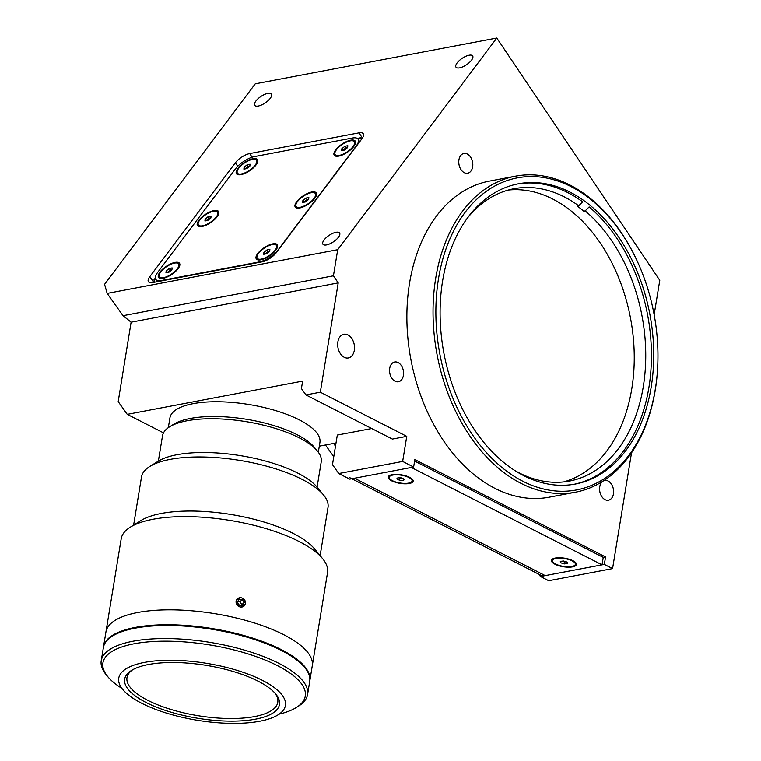 <?xml version="1.0" encoding="UTF-8"?>
<svg xmlns="http://www.w3.org/2000/svg" width="761" height="761" viewBox="0 0 761 761"><rect width="100%" height="100%" fill="white"/><g stroke="black" fill="none" stroke-linecap="round" stroke-linejoin="round"><path stroke-width="1.14" d="M241.218 607.088A4.908 4.49 43.6 0 0 245.489 602.389A4.908 4.49 43.6 0 0 240.371 597.708A4.908 4.49 43.6 0 0 236.1 602.408A4.908 4.49 43.6 0 0 241.218 607.088M238.868 599.516L237.461 602.408L239.392 605.29L242.721 605.28L244.129 602.389L242.198 599.506L238.868 599.516M244.129 602.389L241.893 604.738L239.962 601.856L242.198 599.506M239.962 601.856L237.727 601.856M344.267 357.29A12.062 8.276 79.3 0 0 348.348 357.955A12.062 8.276 79.3 0 0 354.531 347.473A12.062 8.276 79.3 0 0 347.939 334.907A12.062 8.276 79.3 0 0 343.858 334.25A12.062 8.276 79.3 0 0 337.675 344.723A12.062 8.276 79.3 0 0 344.267 357.29M602.674 481.371A10.055 6.897 79.3 0 0 599.687 490.788A10.055 6.897 79.3 0 0 605.071 499.663A10.055 6.897 79.3 0 0 608.467 500.215A10.055 6.897 79.3 0 0 613.623 491.482A10.055 6.897 79.3 0 0 608.125 481.009A10.055 6.897 79.3 0 0 604.719 480.457A10.055 6.897 79.3 0 0 603.33 480.952M464.258 172.661A10.055 6.897 79.3 0 0 467.663 173.213A10.055 6.897 79.3 0 0 472.809 164.481A10.055 6.897 79.3 0 0 467.311 154.017A10.055 6.897 79.3 0 0 463.915 153.456A10.055 6.897 79.3 0 0 458.759 162.198A10.055 6.897 79.3 0 0 464.258 172.661M395.035 381.194A10.055 6.897 79.3 0 0 398.441 381.746A10.055 6.897 79.3 0 0 403.587 373.014A10.055 6.897 79.3 0 0 398.089 362.54A10.055 6.897 79.3 0 0 394.693 361.989A10.055 6.897 79.3 0 0 389.537 370.721A10.055 6.897 79.3 0 0 395.035 381.194M459.577 67.881A10.055 3.881 -33.9 0 0 469.337 62.545A10.055 3.881 -33.9 0 0 472.667 55.943A10.055 3.881 -33.9 0 0 469.08 55.23A10.055 3.881 -33.9 0 0 459.321 60.557A10.055 3.881 -33.9 0 0 455.982 67.168A10.055 3.881 -33.9 0 0 459.577 67.881M326.507 244.918A10.055 3.881 -33.9 0 0 336.276 239.591A10.055 3.881 -33.9 0 0 339.606 232.99A10.055 3.881 -33.9 0 0 336.02 232.276A10.055 3.881 -33.9 0 0 326.25 237.603A10.055 3.881 -33.9 0 0 322.921 244.205A10.055 3.881 -33.9 0 0 326.507 244.918M258.302 106.036A10.055 3.881 -33.9 0 0 268.062 100.699A10.055 3.881 -33.9 0 0 271.401 94.098A10.055 3.881 -33.9 0 0 267.815 93.384A10.055 3.881 -33.9 0 0 258.046 98.721A10.055 3.881 -33.9 0 0 254.716 105.322A10.055 3.881 -33.9 0 0 258.302 106.036M515.52 176.143L489.352 181.108A160.847 110.307 79.3 0 0 406.907 320.847A160.847 110.307 79.3 0 0 494.888 488.315A160.847 110.307 79.3 0 0 549.271 497.171L575.44 492.205A160.847 110.307 -100.7 0 1 521.047 483.359A160.847 110.307 -100.7 0 1 433.066 315.882A160.847 110.307 -100.7 0 1 515.52 176.143A160.847 110.307 -100.7 0 1 569.903 184.999A160.847 110.307 -100.7 0 1 637.585 261.936L637.87 262.564A158.83 108.928 79.3 0 0 571.035 186.588A158.83 108.928 79.3 0 0 438.526 278.555A158.83 108.928 79.3 0 0 522.788 481.218A158.83 108.928 79.3 0 0 657.675 367.002A158.83 108.928 79.3 0 0 637.87 262.564M523.711 475.625A152.799 104.799 79.3 0 0 575.373 484.034A152.799 104.799 79.3 0 0 653.699 351.287A152.799 104.799 79.3 0 0 570.122 192.181A152.799 104.799 79.3 0 0 518.45 183.772A152.799 104.799 79.3 0 0 440.124 316.528A152.799 104.799 79.3 0 0 523.711 475.625M657.675 367.002L657.637 367.696A160.847 110.307 -100.7 0 1 575.44 492.205M338.217 282.911L131.12 322.179L118.193 401.608L127.249 414.345L302.64 381.099L301.423 388.557L305.951 394.921L392.381 439.059L406.764 436.338L320.324 392.2L338.217 282.911L333.442 275.805L337.713 249.694L496.781 38.05L659.777 280.314L654.146 314.702M631.525 452.814L612.567 568.619L548.7 580.729L540.462 576.524L604.329 564.415L605.556 556.957L414.85 459.568L413.632 467.026L349.756 479.135L338.788 473.532L332.471 464.657L337.323 435.045L371.739 428.519M496.781 38.05L255.258 83.834L104.571 284.338L107.168 293.404L123.016 315.691L131.12 322.179M333.442 275.805L123.016 315.691M337.713 249.694L107.168 293.404M358.954 132.861L249.694 153.57A12.062 4.652 -33.9 0 0 235.368 162.797L149.831 276.614A12.062 4.652 -33.9 0 0 148.443 281.713A12.062 4.652 -33.9 0 0 152.752 282.559L262.012 261.851A12.062 4.652 -33.9 0 0 276.338 252.623L361.884 138.816A12.062 4.652 -33.9 0 0 363.263 133.717A12.062 4.652 -33.9 0 0 358.954 132.861L362.426 138.026M177.741 277.394L177.361 277.898M349.651 477.642A16.086 10.34 117.1 0 0 354.521 478.231L411.33 467.463L602.037 564.852L603.254 557.394L605.556 556.957M305.951 394.921L320.324 392.2M338.788 473.532L402.655 461.423L406.764 436.338M413.632 467.026L402.655 461.423M127.249 414.345L163.501 432.857M319.316 446.146L336.02 442.978M612.567 568.619L604.329 564.415M538.855 574.26L540.462 576.524M335.591 445.623L333.984 443.368M555.292 558.051A12.671 4.328 -170.7 0 0 552.543 559.002A12.671 4.328 -170.7 0 0 556.681 564.985A12.671 4.328 -170.7 0 0 572.576 566.878A12.671 4.328 -170.7 0 0 575.839 562.817A12.671 4.328 -170.7 0 0 555.292 558.051M392.029 474.674A12.671 4.328 -170.7 0 0 389.28 475.635A12.671 4.328 -170.7 0 0 393.418 481.608A12.671 4.328 -170.7 0 0 409.313 483.501A12.671 4.328 -170.7 0 0 412.567 479.449A12.671 4.328 -170.7 0 0 392.029 474.674M603.254 557.394L414.602 461.052M602.037 564.852L545.228 575.62A16.086 10.34 -62.9 0 1 540.358 575.021L351.82 478.745M333.784 456.667L325.47 444.976M335.506 446.117L333.603 443.435M252.966 158.697A12.671 4.889 -33.9 0 0 238.925 167.173A12.671 4.889 -33.9 0 0 238.574 174.783A12.671 4.889 -33.9 0 0 240.99 174.63A12.671 4.889 -33.9 0 0 257.665 161.941A12.671 4.889 -33.9 0 0 252.966 158.697M214.003 210.55A12.671 4.889 -33.9 0 0 199.953 219.016A12.671 4.889 -33.9 0 0 199.601 226.635A12.671 4.889 -33.9 0 0 202.026 226.483A12.671 4.889 -33.9 0 0 218.702 213.784A12.671 4.889 -33.9 0 0 214.003 210.55M175.03 262.402A12.671 4.889 -33.9 0 0 160.99 270.868A12.671 4.889 -33.9 0 0 160.638 278.478A12.671 4.889 -33.9 0 0 163.054 278.336A12.671 4.889 -33.9 0 0 179.729 265.637A12.671 4.889 -33.9 0 0 175.03 262.402M168.095 279.22A6.839 2.635 -33.9 0 0 168.818 279.125A6.839 2.635 -33.9 0 0 169.608 278.935M272.79 243.862A12.671 4.889 -33.9 0 0 258.75 252.329A12.671 4.889 -33.9 0 0 258.398 259.948A12.671 4.889 -33.9 0 0 260.814 259.796A12.671 4.889 -33.9 0 0 277.489 247.106A12.671 4.889 -33.9 0 0 272.79 243.862M311.753 192.019A12.671 4.889 -33.9 0 0 297.713 200.485A12.671 4.889 -33.9 0 0 297.361 208.105A12.671 4.889 -33.9 0 0 299.777 207.953A12.671 4.889 -33.9 0 0 316.452 195.254A12.671 4.889 -33.9 0 0 311.753 192.019M350.726 140.167A12.671 4.889 -33.9 0 0 336.685 148.633A12.671 4.889 -33.9 0 0 336.333 156.252A12.671 4.889 -33.9 0 0 338.75 156.1A12.671 4.889 -33.9 0 0 355.425 143.41A12.671 4.889 -33.9 0 0 350.726 140.167M155.273 278.117L153.884 279.962L154.959 282.141M361.437 139.406L360.628 137.751L361.599 139.187M254.583 156.547A16.086 6.202 -33.9 0 0 235.482 168.847L157.546 272.543A16.086 6.202 -33.9 0 0 155.701 279.344A16.086 6.202 -33.9 0 0 161.437 280.486L259.197 261.946A16.086 6.202 -33.9 0 0 278.298 249.656L356.234 145.95A16.086 6.202 -33.9 0 0 358.079 139.158A16.086 6.202 -33.9 0 0 352.343 138.017L254.583 156.547M360.628 137.751L357.261 138.388M467.216 218.293A148.785 102.041 -100.7 0 1 514.027 188.709A148.785 102.041 -100.7 0 1 578.693 205.784L577.257 206.05A148.785 102.041 -100.7 0 1 580.519 208.533A148.785 102.041 -100.7 0 1 583.735 211.149L585.18 210.883A148.785 102.041 -100.7 0 1 645.414 367.192A148.785 102.041 -100.7 0 1 569.456 481.066A148.785 102.041 -100.7 0 1 515.054 470.669M508.319 190.041A148.785 102.041 -100.7 0 1 570.455 210.436A148.785 102.041 -100.7 0 1 634.189 362.788A148.785 102.041 -100.7 0 1 563.654 481.913M585.18 210.883L589.138 206.906A152.799 104.799 -100.7 0 1 651.14 366.631A152.799 104.799 -100.7 0 1 574.222 484.243M517.309 184A152.799 104.799 -100.7 0 1 582.66 201.808L578.693 205.784M206.44 220.69A3.482 1.341 -33.9 0 1 210.692 217.865L210.902 217.827A3.482 1.341 -33.9 0 0 210.692 217.865L209.256 218.141L208.219 216.6L205.137 219.063L204.928 220.975L207.801 220.433L210.883 217.969L211.092 216.057L208.219 216.6M213.48 211.244A11.558 4.461 -33.9 0 0 202.255 217.37A11.558 4.461 -33.9 0 0 198.421 224.971A11.558 4.461 -33.9 0 0 202.55 225.789A11.558 4.461 -33.9 0 0 213.774 219.663A11.558 4.461 -33.9 0 0 217.598 212.062A11.558 4.461 -33.9 0 0 213.48 211.244M205.137 219.063L206.155 220.747M252.443 159.401A11.558 4.461 -33.9 0 0 241.218 165.527A11.558 4.461 -33.9 0 0 237.384 173.118A11.558 4.461 -33.9 0 0 241.513 173.936A11.558 4.461 -33.9 0 0 252.738 167.81A11.558 4.461 -33.9 0 0 256.571 160.219A11.558 4.461 -33.9 0 0 252.443 159.401M243.891 169.132L246.773 168.59L249.855 166.126L250.065 164.205L247.192 164.747L244.1 167.211L243.891 169.132M249.874 165.974L248.219 166.288L247.192 164.747M248.219 166.288L245.137 168.752L244.1 167.211M249.865 165.984A3.482 1.341 -33.9 0 0 249.656 166.012A3.482 1.341 -33.9 0 0 245.403 168.847M350.203 140.861A11.558 4.461 -33.9 0 0 338.978 146.997A11.558 4.461 -33.9 0 0 335.144 154.588A11.558 4.461 -33.9 0 0 339.273 155.406A11.558 4.461 -33.9 0 0 350.498 149.28A11.558 4.461 -33.9 0 0 354.331 141.679A11.558 4.461 -33.9 0 0 350.203 140.861M347.615 147.586L347.825 145.674L344.942 146.217L341.86 148.68L341.651 150.602L344.524 150.05L347.615 147.586M343.163 150.307A3.482 1.341 -33.9 0 1 347.416 147.482A3.482 1.341 -33.9 0 1 347.625 147.453L345.979 147.758L344.942 146.217M341.86 148.68L342.878 150.364M311.23 192.714A11.558 4.461 -33.9 0 0 300.005 198.84A11.558 4.461 -33.9 0 0 296.181 206.44A11.558 4.461 -33.9 0 0 300.3 207.258A11.558 4.461 -33.9 0 0 311.525 201.123A11.558 4.461 -33.9 0 0 315.358 193.532A11.558 4.461 -33.9 0 0 311.23 192.714M305.979 198.069L302.897 200.533L302.688 202.445L305.561 201.903L308.643 199.439L308.852 197.518L305.979 198.069L307.016 199.601L308.662 199.296A3.482 1.341 -33.9 0 0 308.452 199.334A3.482 1.341 -33.9 0 0 305.475 200.837A3.482 1.341 -33.9 0 0 304.2 202.16M305.475 200.837L303.915 202.217M303.924 202.065L302.897 200.533M272.267 244.557A11.558 4.461 -33.9 0 0 261.042 250.692A11.558 4.461 -33.9 0 0 257.208 258.283A11.558 4.461 -33.9 0 0 261.337 259.101A11.558 4.461 -33.9 0 0 272.562 252.975A11.558 4.461 -33.9 0 0 276.395 245.375A11.558 4.461 -33.9 0 0 272.267 244.557M267.006 249.912L263.924 252.376L263.715 254.298L266.588 253.746L269.679 251.282L269.889 249.37L267.006 249.912L268.043 251.453L269.689 251.14A3.482 1.341 -33.9 0 0 269.48 251.178A3.482 1.341 -33.9 0 0 266.502 252.681A3.482 1.341 -33.9 0 0 265.228 254.012M266.502 252.681L264.942 254.06M264.961 253.917L263.924 252.376M174.507 263.097A11.558 4.461 -33.9 0 0 163.282 269.223A11.558 4.461 -33.9 0 0 159.449 276.814A11.558 4.461 -33.9 0 0 163.577 277.632A11.558 4.461 -33.9 0 0 174.802 271.506A11.558 4.461 -33.9 0 0 178.635 263.915A11.558 4.461 -33.9 0 0 174.507 263.097M168.837 272.286L171.919 269.822L172.129 267.901L169.246 268.443L166.164 270.906L165.955 272.828L168.837 272.286M167.468 272.543A3.482 1.341 -33.9 0 1 171.72 269.717A3.482 1.341 -33.9 0 1 171.929 269.679L170.283 269.984L169.246 268.443M166.164 270.906L167.182 272.59M389.794 476.3A11.558 3.948 -170.7 0 0 389.261 477.223A11.558 3.948 -170.7 0 0 398.583 482.721A11.558 3.948 -170.7 0 0 411.549 481.884A11.558 3.948 -170.7 0 0 412.082 480.962A11.558 3.948 -170.7 0 0 402.759 475.463A11.558 3.948 -170.7 0 0 389.794 476.3M399.449 480.239L403.34 480.505L404.557 479.363L401.894 477.946L398.003 477.68L396.785 478.821L399.449 480.239L399.753 478.374L403.14 478.612M403.606 478.859L403.34 480.505M402.94 478.498A3.482 1.189 -170.7 0 1 401.703 478.507A3.482 1.189 -170.7 0 1 398.507 477.708L399.753 478.374M561.999 561.19A3.482 1.189 -170.7 0 0 562.845 561.504L566.317 561.856A3.482 1.189 -170.7 0 1 566.27 561.865A3.482 1.189 -170.7 0 1 562.845 561.504L561.865 561.209M559.306 565.452A11.558 3.948 -170.7 0 0 575.345 564.329A11.558 3.948 -170.7 0 0 568.562 559.478A11.558 3.948 -170.7 0 0 552.524 560.6A11.558 3.948 -170.7 0 0 559.306 565.452M560.305 561.38L560.724 562.817L564.358 563.911L567.573 563.549L567.145 562.113L563.511 561.019L560.305 561.38M560.971 561.304L560.724 562.817M564.662 562.046L564.358 563.911M169.551 426.826L173.784 424.191A76.404 26.102 9.3 0 1 297.113 434.702A76.404 26.102 9.3 0 1 314.255 447.202L317.423 451.035A80.419 27.482 -170.7 0 0 299.377 437.889A80.419 27.482 -170.7 0 0 169.551 426.826A80.419 27.482 -170.7 0 0 162.512 435.796L158.355 461.137M317.09 487.126L321.237 461.784A80.419 27.482 -170.7 0 0 317.423 451.035M168.324 427.644L169.931 417.865A75.995 25.969 9.3 0 1 218.949 401.751A75.995 25.969 9.3 0 1 299.273 419.844A75.995 25.969 9.3 0 1 319.924 442.426L318.326 452.205M133.622 525.1L141.498 477.014A94.497 32.285 9.3 0 1 145.123 470.174A94.497 32.285 9.3 0 1 149.774 466.474A94.497 32.285 9.3 0 1 239.972 460.424A94.497 32.285 9.3 0 1 323.52 494.926A94.497 32.285 9.3 0 1 328.001 507.558L320.134 555.635M103.429 647.316A104.552 35.719 9.3 0 1 103.486 646.945L121.199 538.788A104.552 35.719 9.3 0 1 125.204 531.226A104.552 35.719 9.3 0 1 130.35 527.135A104.552 35.719 9.3 0 1 230.145 520.438A104.552 35.719 9.3 0 1 322.578 558.612A104.552 35.719 9.3 0 1 327.544 572.586L312.276 665.818A104.552 35.719 9.3 0 0 226.635 615.839A104.552 35.719 9.3 0 0 109.936 624.458A104.552 35.719 9.3 0 1 226.635 615.839A104.552 35.719 9.3 0 1 312.276 665.818L309.832 680.734A104.552 35.719 9.3 0 1 309.765 681.114M105.922 632.03A104.552 35.719 9.3 0 1 109.936 624.458A104.552 35.719 9.3 0 0 105.922 632.03M235.996 601.257C240.191 595.987 243.368 596.776 245.527 603.606C241.408 608.8 238.231 608.02 235.996 601.257M130.35 527.135L140.918 520.553A94.497 32.285 9.3 0 1 231.116 514.503A94.497 32.285 9.3 0 1 314.664 549.004L322.578 558.612M149.774 466.474L158.231 461.214A86.45 29.536 9.3 0 1 240.742 455.677A86.45 29.536 9.3 0 1 317.185 487.249L323.52 494.926M103.486 646.945A104.552 35.719 9.3 0 1 107.491 639.373A104.552 35.719 9.3 0 1 224.191 630.755A104.552 35.719 9.3 0 1 309.832 680.734M282.169 711.573A84.442 28.851 9.3 0 1 187.91 718.536A84.442 28.851 9.3 0 1 118.745 678.165A84.442 28.851 9.3 0 1 121.988 672.049A84.442 28.851 9.3 0 1 216.238 665.085A84.442 28.851 9.3 0 1 285.413 705.457A84.442 28.851 9.3 0 1 282.169 711.573M127.705 673.466A78.412 26.787 9.3 0 1 131.567 670.393A78.412 26.787 9.3 0 1 206.402 665.371A78.412 26.787 9.3 0 1 275.739 694.003A78.412 26.787 9.3 0 1 276.452 710.165A78.412 26.787 9.3 0 1 180.271 714.684A78.412 26.787 9.3 0 1 127.705 673.466M274.902 693.033A76.404 26.102 9.3 0 1 277.784 702.298A76.404 26.102 9.3 0 1 274.845 707.825A76.404 26.102 9.3 0 1 189.565 714.132A76.404 26.102 9.3 0 1 126.982 677.604A76.404 26.102 9.3 0 1 129.922 672.068A76.404 26.102 9.3 0 1 132.671 669.747M121.941 688.42A102.535 35.035 9.3 0 1 107.767 676.634L106.188 674.722A104.552 35.719 9.3 0 1 101.223 660.748A104.552 35.719 9.3 0 1 105.237 653.176A104.552 35.719 9.3 0 1 221.936 644.557A104.552 35.719 9.3 0 1 307.577 694.536A104.552 35.719 9.3 0 1 303.563 702.108A104.552 35.719 9.3 0 1 298.417 706.198L296.305 707.511A102.535 35.035 9.3 0 1 279.116 714.151M101.223 660.748L103.363 647.697A104.552 35.719 9.3 0 1 107.377 640.125A104.552 35.719 9.3 0 1 224.076 631.497A104.552 35.719 9.3 0 1 309.708 681.485L307.577 694.536M107.767 676.634A102.535 35.035 9.3 0 1 106.835 655.516A102.535 35.035 9.3 0 1 232.6 649.599A102.535 35.035 9.3 0 1 301.346 703.497A102.535 35.035 9.3 0 1 296.305 707.511M118.973 632.772L119.658 632.058A104.143 35.586 9.3 0 1 229.499 632.03A104.143 35.586 9.3 0 1 308.899 674.398M252.129 157.194L249.694 153.57M153.712 282.379L149.831 276.614M237.717 166.279L235.368 162.797M354.521 478.231L545.228 575.62M359.753 141.641L358.079 139.158M157.28 281.703L155.701 279.344M199.534 226.626L198.421 224.971M218.721 213.717L217.598 212.062M238.497 174.773L237.384 173.118M257.684 161.874L256.571 160.219M336.257 156.243L335.144 154.588M355.444 143.334L354.331 141.679M297.294 208.095L296.181 206.44M316.471 195.187L315.358 193.532M258.321 259.939L257.208 258.283M277.508 247.03L276.395 245.375M160.561 278.478L159.449 276.814M179.748 265.57L178.635 263.915M389.546 475.482L389.261 477.223M412.367 479.211L412.082 480.962M575.63 562.588L575.345 564.329M552.809 558.85L552.524 560.6"/></g></svg>

